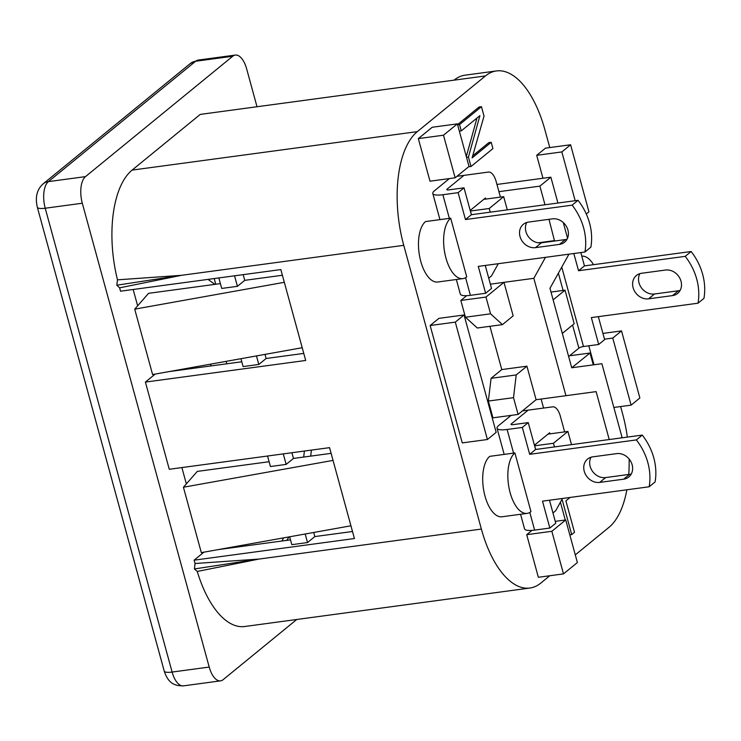 <?xml version="1.0" encoding="UTF-8"?>
<svg xmlns="http://www.w3.org/2000/svg" width="741" height="741" viewBox="0 0 741 741"><rect width="100%" height="100%" fill="white"/><g stroke="black" fill="none" stroke-linecap="round" stroke-linejoin="round"><path stroke-width="1.11" d="M604.508 339.183L612.761 338.072L631.11 405.142L639.872 397.982L621.523 330.903L612.761 338.072M602.924 333.413L621.523 330.903M613.863 407.467L631.11 405.142M588.799 345.806L593.995 364.776M586.298 214.01L588.947 211.843L570.598 144.764L561.835 151.933L575.183 200.709M570.598 144.764L545.459 148.154L536.697 155.323L561.835 151.933M536.697 155.323L542.968 178.248M569.801 534.854L571.709 534.594L574.507 532.307L565.902 500.86L570.079 497.452M562.048 499.286L571.709 534.594M560.409 502.231L565.272 520.015M472.091 157.935L484.03 116.105L481.455 106.676L459.54 124.59L461.263 130.879L479.909 115.633L468.432 157.083L471.007 166.512L492.922 148.598L491.2 142.309L472.091 157.935M457.567 124.599L479.094 106.991L481.455 106.676M457.632 124.849L459.54 124.59M459.355 131.138L461.263 130.879M466.524 157.333L468.432 157.083M476.972 118.032L466.311 156.555M468.636 166.771L471.007 166.512M472.684 155.842L488.847 142.624L491.2 142.309M455.141 177.803L469.016 166.456L457.364 123.867L443.489 135.214L455.141 177.803L429.993 181.193L418.341 138.604L443.489 135.214M418.341 138.604L432.225 127.257L457.364 123.867M577.378 562.549L565.726 519.95L551.841 531.297L563.493 573.895L577.378 562.549M555.259 521.358L565.726 519.95M531.964 530.389L526.703 534.687L551.841 531.297M526.703 534.687L538.355 577.285L563.493 573.895M545.487 257.331L533.835 278.31L565.948 395.694L596.116 391.619L609.232 439.543M620.902 437.968L621.968 437.107L601.887 363.711L571.719 367.777L549.979 288.305L568.94 254.172M567.55 238.176L563.271 222.532M557.936 203.034L550.859 177.182L539.902 186.139L545.005 204.775M548.979 219.327L554.546 241.029M489.94 326.309L501.777 369.574L491.07 378.318L488.356 401.057L513.504 397.667L518.089 414.441L536.095 399.714L565.948 395.694M491.07 378.318L516.218 374.927L513.504 397.667M488.356 401.057L492.941 417.831L518.089 414.441M541.115 399.038L543.588 408.059M569.542 355.782L590.04 353.022L571.719 367.777M593.282 364.868L590.04 353.022M496.952 184.453L550.859 177.182M498.925 191.669L539.902 186.139M538.299 242.807L554.796 240.575M490.375 284.173L533.835 278.31M466.663 295.678L460.828 300.448L485.976 297.058L490.561 313.823L502.454 324.623L513.152 315.87L503.982 282.33L485.976 297.058M460.828 300.448L465.422 317.213L490.561 313.823M465.422 317.213L477.306 328.013L502.454 324.623M455.298 322.131L430.15 325.521L438.922 318.361L464.061 314.971L455.298 322.131L487.411 439.515L496.174 432.355L464.061 314.971M430.15 325.521L462.264 442.905L487.411 439.515M501.777 369.574L526.916 366.184L536.095 399.714M526.916 366.184L516.218 374.927M462.903 278.616L437.755 282.006A31.372 14.635 82.3 0 1 419.786 257.183A31.372 14.635 82.3 0 1 425.538 221.578L450.676 218.178A31.372 14.635 82.3 0 0 444.933 253.793A31.372 14.635 82.3 0 0 462.903 278.616A31.372 14.635 82.3 0 0 466.737 276.875L450.676 218.178M593.532 264.676A31.372 14.635 82.3 0 0 581.796 256.173M530.964 511.642L514.902 452.946A31.372 14.635 82.3 0 0 509.16 488.56A31.372 14.635 82.3 0 0 527.129 513.383A31.372 14.635 82.3 0 0 530.964 511.642M527.129 513.383L501.981 516.773A31.372 14.635 82.3 0 1 484.012 491.95A31.372 14.635 82.3 0 1 489.764 456.345L514.902 452.946M269.122 461.717L197.282 471.406L183.425 487.235L333.042 460.402L354.42 538.54L194.123 560.168L195.04 563.512L194.429 568.949L259.007 559.066L195.04 563.512M183.425 487.235L201.32 552.638L350.928 525.795M352.494 531.501L314.832 536.577L313.712 532.473M314.832 536.577L307.524 542.551L305.19 534.002M307.524 542.551L291.815 544.672L289.657 536.79M290.5 539.865L218.086 549.627M203.905 552.175L194.123 560.168M220.401 283.627L148.561 293.325L134.714 309.154L152.6 374.548L302.208 347.714L305.7 360.459L145.403 382.078L169.263 469.275L329.55 447.657L333.042 460.402M267.557 456.021L270.437 466.524L286.146 464.403L283.275 453.9M331.116 453.353L293.455 458.438L286.146 464.403M293.455 458.438L291.889 452.732M218.836 277.931L221.716 288.434L237.426 286.322L234.554 275.809M134.714 309.154L284.322 282.312L280.83 269.567L120.542 291.194L119.625 287.841L181.378 275.328L117.486 279.839A89.633 41.802 -97.7 0 1 132.102 170.106L200.255 114.401L454.048 80.158A89.633 41.802 -97.7 0 1 465.005 75.184L496.433 70.941A89.633 41.802 82.3 0 0 485.475 75.925L417.331 131.629A89.633 41.802 82.3 0 0 403.752 245.336L481.372 529.065A89.633 41.802 82.3 0 0 529.871 588.039A89.633 41.802 82.3 0 0 540.828 583.056L549.776 575.738M302.208 347.714L284.322 282.312M256.469 355.921L258.804 364.461L266.112 358.496L264.991 354.393M258.804 364.461L243.094 366.582L240.936 358.7M169.365 371.547L241.779 361.775M145.403 382.078L155.184 374.085M266.112 358.496L303.773 353.411M282.395 275.263L244.734 280.348L237.426 286.322M244.734 280.348L243.178 274.652M137.631 305.811L133.167 289.49M181.888 467.571L186.352 483.901M549.766 147.579L544.931 129.916A89.633 41.802 82.3 0 0 496.433 70.941M627.349 437.097A89.633 41.802 82.3 0 0 622.551 413.645L620.615 406.559M575.285 554.889L608.972 527.342A89.633 41.802 82.3 0 0 626.858 489.792M628.757 474.453A89.633 41.802 82.3 0 0 629.118 459.003M117.486 279.839L116.809 285.211L119.625 287.841M116.809 285.211L181.378 275.328L403.752 245.336M194.429 568.949L197.263 571.45L259.007 559.066L481.372 529.065M529.871 588.039L244.65 626.515A89.633 41.802 -97.7 0 1 197.263 571.45M257.007 106.741L246.651 68.876A20.97 9.781 82.3 0 0 235.305 55.075A20.97 9.781 82.3 0 0 232.739 56.242L85.493 176.617A20.97 9.781 82.3 0 0 82.307 203.229L209.203 667.057A20.97 9.781 82.3 0 0 220.549 680.859A20.97 9.781 82.3 0 0 223.115 679.692L296.761 619.485M551.008 292.065L565.013 290.176L574.192 323.715L562.317 333.413M565.013 290.176L553.147 299.873M226.162 361.358L226.829 363.794M210.527 364.155L211.009 365.924M490.227 212.167L489.227 208.499L503.685 196.671L483.78 199.357M470.433 211.028L489.227 208.499M507.289 209.87L503.685 196.671M214.909 284.368L208.017 279.394M215.761 284.257L214.205 278.551M548.007 434.124L567.912 431.438L571.515 444.637M567.912 431.438L553.444 443.266L554.453 446.934M553.444 443.266L534.659 445.795M648.57 298.827L672.522 295.594A13.662 11.615 -129.3 0 0 677.672 293.399A13.662 11.615 -129.3 0 0 679.821 278.199A13.662 11.615 -129.3 0 0 665.529 270.039L641.576 273.272A13.662 11.615 -129.3 0 0 636.426 275.476A13.662 11.615 -129.3 0 0 634.277 290.667A13.662 11.615 -129.3 0 0 648.57 298.827L654.488 293.992L678.441 290.759A13.662 11.615 -129.3 0 0 680.145 290.389M639.872 273.642A13.662 11.615 -129.3 0 0 641.391 287.777A13.662 11.615 -129.3 0 0 654.488 293.992M698.031 303.199L703.95 298.364A56.918 48.397 50.7 0 0 691.131 251.505L685.212 256.349A56.918 48.397 -129.3 0 1 698.031 303.199L591.355 317.593L598.709 344.472L583.491 346.519A3.585 0.871 -15.3 0 0 578.888 348.14L568.643 356.523M573.83 253.515L578.545 270.734L584.454 265.899L691.131 251.505M578.545 270.734L685.212 256.349M598.339 316.648L604.628 339.628L598.709 344.472M580.814 252.57L584.454 265.899M549.989 433.856L549.683 432.753L534.493 445.174L535.669 449.472M564.642 431.883L560.335 416.155A14.162 6.604 82.3 0 0 552.675 406.837L522.386 410.922M592.717 456.854L616.669 453.622A13.662 11.615 50.7 0 1 630.962 461.782A13.662 11.615 50.7 0 1 628.813 476.972A13.662 11.615 50.7 0 1 623.663 479.177L599.71 482.41A13.662 11.615 50.7 0 1 585.418 474.249A13.662 11.615 50.7 0 1 587.567 459.059A13.662 11.615 50.7 0 1 592.717 456.854M631.286 473.971A13.662 11.615 50.7 0 1 629.581 474.342L605.629 477.575A13.662 11.615 50.7 0 1 592.531 471.35A13.662 11.615 50.7 0 1 591.012 457.225M642.271 435.087L636.352 439.922L529.685 454.316L535.595 449.481L642.271 435.087A56.918 48.397 50.7 0 1 655.09 481.937L649.172 486.781A56.918 48.397 -129.3 0 0 636.352 439.922M520.562 514.273L524.545 528.852A18.108 4.418 -15.3 0 0 534.632 530.102L549.85 528.046L542.495 501.166L649.172 486.781M549.85 528.046L555.769 523.211L549.479 500.231M511.114 415.377L498.619 425.603A18.108 4.418 -15.3 0 0 497.026 428.233A18.108 4.418 -15.3 0 0 507.113 429.484L522.331 427.437L528.24 422.602L513.022 424.649A3.585 0.871 164.7 0 1 511.031 424.408A3.585 0.871 164.7 0 1 511.346 423.88L528.148 410.144M528.24 422.602L535.595 449.481M552.971 512.967L555.667 510.762L562.493 498.471M522.331 427.437L529.685 454.316M485.763 199.088L485.457 197.986L470.266 210.407L471.443 214.705M500.416 197.115L496.109 181.388A14.162 6.604 82.3 0 0 488.449 172.069L456.956 176.321M528.49 222.087L552.443 218.854A13.662 11.615 50.7 0 1 566.735 227.015A13.662 11.615 50.7 0 1 564.586 242.205A13.662 11.615 50.7 0 1 559.436 244.41L535.484 247.642A13.662 11.615 50.7 0 1 521.192 239.482A13.662 11.615 50.7 0 1 523.341 224.291A13.662 11.615 50.7 0 1 528.49 222.087M567.06 239.204A13.662 11.615 50.7 0 1 565.355 239.575L541.402 242.807A13.662 11.615 50.7 0 1 528.305 236.583A13.662 11.615 50.7 0 1 526.786 222.457M578.045 200.32L572.135 205.155L465.459 219.549L471.369 214.714L578.045 200.32A56.918 48.397 50.7 0 1 590.864 247.17L584.945 252.014A56.918 48.397 -129.3 0 0 572.135 205.155M456.336 279.505L460.318 294.084A18.108 4.418 -15.3 0 0 470.405 295.335L485.624 293.279L478.278 266.399L584.945 252.014M485.624 293.279L491.542 288.444L485.253 265.463M449.37 178.581L434.393 190.835A18.108 4.418 -15.3 0 0 432.8 193.466A18.108 4.418 -15.3 0 0 442.886 194.716L458.105 192.669L464.023 187.834L448.805 189.881A3.585 0.871 164.7 0 1 446.804 189.631A3.585 0.871 164.7 0 1 447.119 189.112L463.922 175.376M464.023 187.834L471.369 214.714M488.745 278.199L491.44 275.995L498.276 263.703M458.105 192.669L465.459 219.549M286.61 540.384A53.778 25.083 82.3 0 0 289.009 536.91M485.475 75.925L454.048 80.158M417.331 131.629L132.102 170.106M209.203 667.057L172.116 672.059L45.22 208.23A20.97 9.781 -97.7 0 1 48.406 181.619L195.652 61.244A20.97 9.781 -97.7 0 1 198.218 60.077L235.305 55.075M220.549 680.859L183.462 685.86A20.97 9.781 -97.7 0 1 172.116 672.059A14.162 3.455 -15.3 0 1 164.224 671.087L37.337 207.248A14.162 3.455 -15.3 0 0 45.22 208.23L82.307 203.229M85.493 176.617L48.406 181.619A14.162 12.041 50.7 0 0 43.061 183.907L190.307 63.522A14.162 12.041 50.7 0 1 195.652 61.244L232.739 56.242M304.347 451.473L304.394 451.047A14.162 6.076 -173.2 0 0 304.347 451.473L303.68 457.058M311.405 450.102L310.692 456.113M672.522 295.594L678.441 290.759M561.761 267.093L583.491 346.519M558.381 273.179L563.104 290.435M572.571 325.03L578.888 348.14M605.629 477.575L599.71 482.41M629.581 474.342L623.663 479.177M511.568 424.695L511.346 423.88M534.632 530.102L529.806 512.448M513.578 453.131L507.113 429.484M541.402 242.807L535.484 247.642M565.355 239.575L559.436 244.41M447.342 189.928L447.119 189.112M470.405 295.335L465.58 277.68M449.352 218.363L442.886 194.716M190.307 63.522L198.218 60.077M37.337 207.248C34.994 197.301 36.911 189.52 43.061 183.907M183.462 685.86C175.135 685.888 168.448 683.98 164.224 671.087M281.96 541.013L283.507 537.892M504.176 454.4L497.026 428.233M439.95 219.632L432.8 193.466"/></g></svg>
